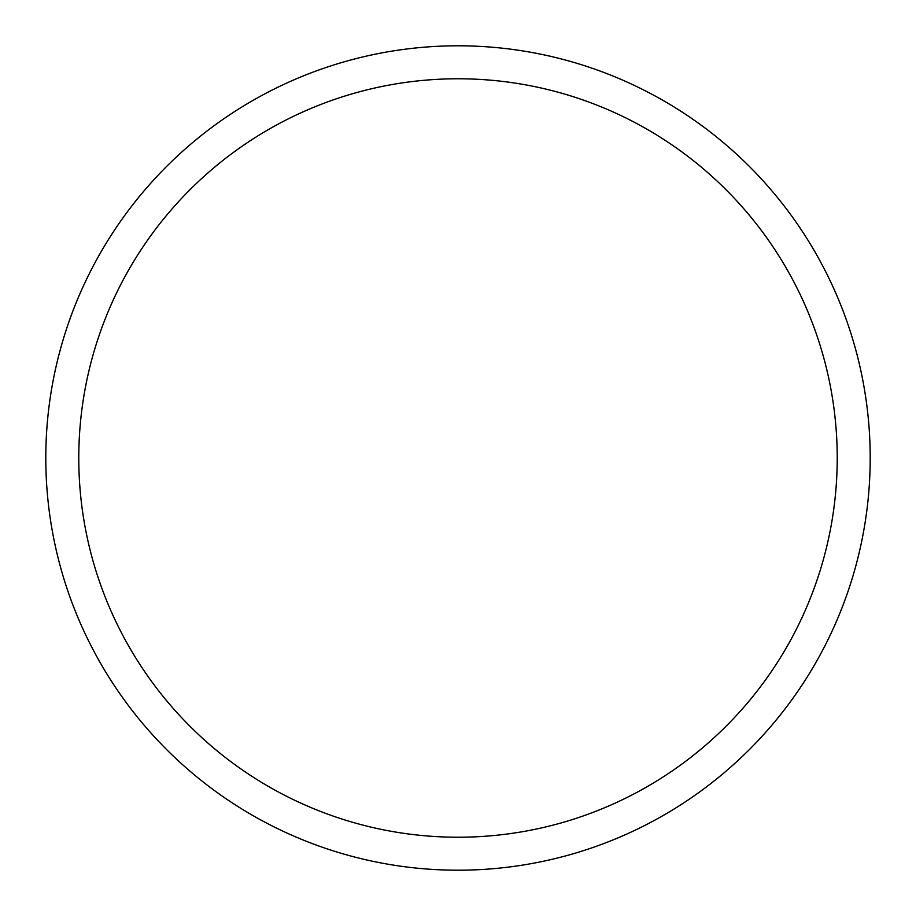 <?xml version="1.0" encoding="UTF-8"?>
<svg xmlns="http://www.w3.org/2000/svg" width="916" height="916" viewBox="0 0 916 916"><rect width="100%" height="100%" fill="white"/><g stroke="black" fill="none" stroke-linecap="round" stroke-linejoin="round"><path stroke-width="1.37" d="M458 870.2A412.2 412.2 0 0 0 870.2 458A412.2 412.2 0 0 0 458 45.8A412.2 412.2 0 0 0 45.8 458A412.2 412.2 0 0 0 458 870.2M458 837.224A379.224 379.224 0 0 0 837.224 458A379.224 379.224 0 0 0 458 78.776A379.224 379.224 0 0 0 78.776 458A379.224 379.224 0 0 0 458 837.224"/></g></svg>

